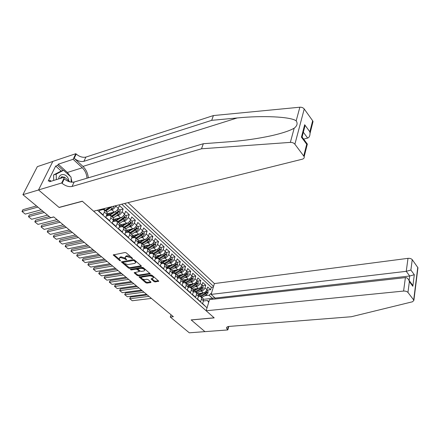 <?xml version="1.0" encoding="UTF-8"?>
<svg xmlns="http://www.w3.org/2000/svg" width="440" height="440" viewBox="0 0 440 440"><rect width="100%" height="100%" fill="white"/><g stroke="black" fill="none" stroke-linecap="round" stroke-linejoin="round"><path stroke-width="0.66" d="M132.501 258.77L132.55 258.335L126.297 252.907L125.048 252.516L113.212 254.947L119.702 260.601L120.555 260.871L119.059 258.709L119.939 257.796L120.896 257.626L124.817 258.869L126.478 259.826L126.676 259.622L125.004 257.659L125.906 256.724L126.874 256.548L130.834 257.796L132.501 258.77M154.011 281.562L155.199 281.936L158.769 281.188L152.108 275.297L150.904 274.918L139.079 276.942L145.761 282.739L146.938 283.113L150.805 282.562L150.904 282.002L148.148 279.642L146.96 279.268L145.035 279.548C143.204 279.521 141.966 278.927 141.323 277.767L142.082 277.035L149.683 275.891C151.525 275.908 152.774 276.507 153.423 277.673L152.631 278.432L151.058 278.899L154.011 281.562L154.286 280.803L155.469 281.182L158.406 280.759M191.147 319.902L204.919 331.628L189.299 332.811L170.269 317.014L173.365 316.712L53.741 216.904L50.65 217.696L22.919 194.673L38.566 189.976L59.136 207.488L82.396 201.289L214.132 317.818L191.147 319.902M141.191 266.503L141.273 265.898L134.486 260.013L133.254 259.622L121.413 261.921L128.43 268.015L129.635 268.395L141.191 266.503L141.378 266.002M143.407 267.751L150.232 273.79L138.386 275.841L137.197 275.462L134.167 272.762L139.376 271.475L137.275 269.55L136.07 269.17L131.236 269.951L130.246 269.467L142.186 267.361L143.407 267.751M207.031 290.147L210.623 289.702L207.719 287.018L206.899 289.663L204.941 287.865C204.226 289.652 203.038 290.736 201.372 291.115L199.887 291.297M202.163 285.687L205.766 285.219L202.813 282.497L201.977 285.148L199.991 283.327C199.265 285.12 198.066 286.209 196.394 286.6L194.898 286.792M197.225 281.155L200.833 280.665L197.835 277.904L196.983 280.566L194.964 278.718C194.227 280.517 193.023 281.617 191.345 282.018L189.827 282.222M192.214 276.562L195.822 276.051L192.786 273.246L191.912 275.919L189.865 274.038C189.112 275.847 187.902 276.953 186.225 277.365L184.685 277.585M187.127 271.898L190.746 271.359L187.655 268.516L186.769 271.194L184.685 269.286C183.926 271.101 182.699 272.223 181.022 272.641L179.46 272.872M181.962 267.163L185.587 266.602L182.452 263.709L181.538 266.398L179.427 264.462C178.651 266.283 177.419 267.416 175.736 267.845L174.157 268.092M176.721 262.356L180.345 261.767L177.166 258.836L176.237 261.531L174.091 259.562C173.299 261.393 172.062 262.531 170.374 262.977L168.768 263.236M171.397 257.477L175.027 256.861L171.798 253.88L170.847 256.586L168.669 254.59C167.865 256.427 166.617 257.576 164.923 258.033L163.295 258.308M165.99 252.516L169.626 251.878L166.342 248.853L165.374 251.565L163.157 249.535C162.344 251.383 161.084 252.538 159.39 253.011L157.74 253.303M160.501 247.484L164.142 246.818L160.804 243.744L159.814 246.466L157.564 244.404C156.734 246.257 155.469 247.423 153.769 247.907L152.091 248.215M154.924 242.374L158.565 241.676L155.183 238.552L154.165 241.285L151.882 239.19C151.03 241.049 149.76 242.226 148.06 242.726L146.355 243.051M149.259 237.177L152.906 236.451L149.463 233.277L148.429 236.022L146.107 233.893C145.239 235.757 143.957 236.946 142.257 237.457L140.525 237.804M143.506 231.902L147.153 231.143L143.655 227.92L142.593 230.67L140.234 228.509C139.354 230.379 138.061 231.578 136.356 232.106L134.602 232.469M137.66 226.54L141.306 225.753L137.753 222.475L136.67 225.231L134.272 223.031C133.375 224.912 132.072 226.122 130.367 226.666L128.579 227.051M131.714 221.089L135.366 220.27L131.753 216.937L130.642 219.709L128.205 217.47C127.292 219.357 125.983 220.578 124.273 221.133L122.458 221.546M125.675 215.551L129.327 214.698L125.653 211.31L124.52 214.088L122.04 211.816C121.11 213.708 119.79 214.94 118.08 215.512L116.232 215.947M119.532 209.924L123.189 209.038L119.455 205.59L118.294 208.379L115.775 206.063C114.829 207.966 113.498 209.209 111.782 209.798L109.901 210.26M99.886 209.644L99.143 211.36L103.109 214.891L104.341 212.014L104.484 209.974L102.977 209.556L99.556 210.408M106.656 211.926L107.08 212.311L106.948 214.352L105.727 217.223L109.621 220.693L110.825 217.828L110.952 215.787L109.434 215.353L106.194 216.128M113.069 217.696L113.504 218.086L113.394 220.127L112.2 222.987L116.028 226.402L117.205 223.548L117.309 221.502L115.781 221.051L112.712 221.755M119.383 223.366L119.823 223.762L119.73 225.803L118.564 228.657L122.331 232.012L123.481 229.163L123.558 227.123L122.029 226.661L119.119 227.299M125.587 228.943L126.033 229.345L125.961 231.385L124.817 234.229L128.524 237.529L129.646 234.691L129.707 232.65L128.172 232.172L125.411 232.755M131.692 234.432L132.138 234.834L132.088 236.88L130.972 239.712L134.618 242.957L135.718 240.13L135.757 238.084L134.211 237.595L131.599 238.123M137.698 239.828L138.149 240.235L138.116 242.281L137.027 245.102L140.613 248.298L141.686 245.476L141.708 243.436L140.157 242.93L137.682 243.408M143.605 245.141L144.062 245.548L144.045 247.594L142.978 250.41L146.509 253.55L147.56 250.74L147.565 248.699L146.003 248.177L143.66 248.617M149.419 250.365L149.881 250.778L149.881 252.819L148.841 255.629L152.312 258.72L153.34 255.915L153.323 253.875L151.762 253.347L149.54 253.743M155.139 255.503L155.606 255.921L155.623 257.966L154.605 260.761L158.021 263.802L159.027 261.014L158.994 258.973L157.427 258.429L155.326 258.786M160.771 260.568L161.238 260.986L161.277 263.027L160.276 265.815L163.636 268.807L164.621 266.03L164.577 263.989L163.004 263.434L161.013 263.758M166.315 265.546L166.782 265.969L166.837 268.01L165.864 270.787L169.169 273.735L170.132 270.963L170.071 268.923L168.493 268.362L166.612 268.653M171.771 270.452L172.244 270.881L172.315 272.916L171.358 275.688L174.614 278.586L175.555 275.825L175.478 273.785L173.894 273.213L172.117 273.477M177.144 275.281L177.623 275.71L177.705 277.745L176.77 280.506L179.977 283.36L180.901 280.61L180.807 278.575L179.218 277.992L177.54 278.228M182.43 280.038L182.913 280.467L183.013 282.502L182.1 285.252L185.257 288.062L186.159 285.324L186.049 283.289L184.459 282.695L182.875 282.909M187.644 284.719L188.128 285.153L188.238 287.188L187.347 289.927L190.454 292.694L191.34 289.96L191.219 287.93L189.624 287.326L188.128 287.524M192.775 289.333L193.259 289.768L193.386 291.797L192.511 294.531L195.575 297.259L196.438 294.531L196.306 292.507L194.706 291.891L193.303 292.067M197.83 293.876L198.319 294.316L198.457 296.34L197.604 299.062L200.618 301.752L201.465 299.035L201.316 297.011L199.716 296.389L198.396 296.543M206.899 289.663C206.19 291.451 205.007 292.529 203.34 292.902L197.527 293.601M201.977 285.148C201.256 286.941 200.063 288.03 198.396 288.415L192.577 289.152M196.983 280.566C196.251 282.365 195.047 283.465 193.375 283.855L187.55 284.636M191.912 275.919C191.169 277.723 189.959 278.828 188.281 279.235L182.446 280.049M186.769 271.194C186.01 273.009 184.789 274.12 183.112 274.538L177.265 275.391M181.538 266.398C180.769 268.219 179.542 269.346 177.859 269.775L172.007 270.666M176.237 261.531C175.45 263.362 174.213 264.495 172.53 264.935L166.672 265.87M170.847 256.586C170.049 258.423 168.806 259.567 167.112 260.018L161.244 260.997M165.374 251.565C164.56 253.407 163.306 254.562 161.612 255.03L155.683 256.064M159.814 246.466C158.989 248.314 157.724 249.48 156.03 249.959L150.013 251.053M154.165 241.285C153.323 243.139 152.053 244.316 150.354 244.805L144.232 245.966M148.429 236.022C147.571 237.881 146.289 239.069 144.59 239.575L138.347 240.806M142.593 230.67C141.724 232.54 140.432 233.734 138.727 234.256L132.347 235.565M136.67 225.231C135.779 227.112 134.481 228.316 132.776 228.85L126.231 230.252M130.642 219.709C129.739 221.59 128.43 222.805 126.72 223.355L119.988 224.857M124.52 214.088C123.596 215.98 122.282 217.206 120.571 217.773L113.63 219.384M118.294 208.379C117.354 210.276 116.028 211.514 114.312 212.097L107.135 213.829M214.847 299.019L215.132 298.078L211.118 294.399L214.407 283.569L128.046 202.626M213.554 286.374L124.597 203.484M97.427 210.254L207.037 307.83M205.502 306.466L202.615 303.529L203.456 300.817L203.302 298.793L202.807 298.353M115.951 205.639L115.775 206.063M123.189 209.038L122.04 211.816M129.327 214.698L128.205 217.47M135.366 220.27L134.272 223.031M141.306 225.753L140.234 228.509M147.153 231.143L146.107 233.893M152.906 236.451L151.882 239.19M158.565 241.676L157.564 244.404M164.142 246.818L163.157 249.535M169.626 251.878L168.669 254.59M175.027 256.861L174.091 259.562M180.345 261.767L179.427 264.462M185.587 266.602L184.685 269.286M190.746 271.359L189.865 274.038M195.822 276.051L194.964 278.718M200.833 280.665L199.991 283.327M205.766 285.219L204.941 287.865M210.623 289.702L211.36 287.287L121.748 204.193M203.538 299.332L212.448 298.32L209.061 295.235L204.809 295.735M52.833 161.441L37.351 166.628L22.919 194.673M171.023 314.76L170.269 317.014M212.146 299.321L212.448 298.32L214.731 297.709M203.412 300.955L207.449 300.509L208.874 301.791M208.698 302.363L207.449 300.509M209.061 295.235L211.552 292.974M211.36 287.287L213.356 287.034M130.565 256.614L127.177 255.778L126.874 256.548M125.274 256.977L126.209 255.954L127.177 255.778M119.323 258.038L120.241 257.031L121.198 256.856L125.263 258.22M113.839 254.595L119.29 259.232M124.696 263.835L128.722 267.262L129.927 267.641L141.147 265.788M122.045 261.58L124.003 263.351L127.881 264.578L134.816 263.401L135.74 262.46L134.211 260.722L133.347 260.453L123.008 262.411M133.837 259.677L133.347 260.453M123.063 262.268L123.497 261.448L133.645 259.683M135.729 262.405L136.032 261.69L135.757 261.118M149.881 273.367L138.672 275.088L138.386 275.841M134.805 272.432L137.484 274.709L138.672 275.088M137.979 269.143L136.356 268.406L131.522 269.192L131.236 269.951M131.148 269.159L131.522 269.192M143.968 270.985L144.749 270.21C144.084 269.005 142.819 268.389 140.948 268.378L138.254 268.812L138.177 269.406L140.063 271.029L141.273 271.409L143.968 270.985M144.711 270.072L145.03 269.445L144.766 268.928M144.117 268.367L141.235 267.614L140.948 268.378M138.039 268.901L138.54 268.054L141.235 267.614M151.696 278.57L154.286 280.803M153.379 277.524L153.522 276.524M152.674 275.787L149.963 275.127L149.683 275.891M141.51 277.255L142.362 276.276L149.963 275.127M142.483 278.966L146.036 281.985L147.208 282.359L150.728 281.859M139.717 276.612L141.46 278.096M36.492 205.937L22.891 209.715L22 211.475L37.884 207.097M41.14 209.798L25.24 214.093L22 211.475L25.24 214.093M68.91 181.022L68.206 178.59C65.967 173.074 59.081 173.212 58.685 178.91M64.114 177.243L62.222 176.726L59.857 178.547M53.73 180.433L53.592 174.933L60.951 171.138L63.558 170.308L71.055 177.073L71.203 182.144M56.342 179.63L56.199 174.108L63.558 170.308M53.592 174.933L56.199 174.108M88.308 177.821C87.835 173.256 86.047 169.461 82.94 166.419L74.189 158.285L76.225 154.061L75.84 153.698L52.855 161.392L38.528 189.943L59.032 207.399L82.291 201.196L93.61 211.206L302.28 159.203C303.831 158.736 304.464 157.872 304.178 156.618L294.888 144.21C293.793 142.951 292.281 142.34 290.351 142.384L201.509 148.791L72.061 186.472C68.822 187.055 65.505 186.01 62.106 183.343L61.705 182.985L38.528 189.943M201.509 148.791L203.324 143.732L229.24 141.763C243.832 140.679 258.033 138.633 271.849 135.63C282.464 133.166 289.911 130.68 294.195 128.172C297.198 125.835 297.858 123.387 296.18 120.819C290.411 116.589 261.888 115.429 237.155 117.97L211.701 120.34L83.903 161.326C80.701 161.986 77.462 160.974 74.189 158.285M303.65 139.133L307.648 138.055L303.341 132.231M211.701 120.34L213.411 115.561L85.899 157.086C82.704 157.757 79.481 156.75 76.225 154.061M62.106 183.343L64.251 178.904C67.623 181.577 70.928 182.611 74.157 182.012L203.324 143.732M303.765 155.848L306.708 144.232L301.433 137.175L304.673 124.724L309.854 131.808L312.653 120.742L304.233 108.993L294.888 144.21M296.18 120.819L299.86 107.212L213.411 115.561M61.705 182.985L64.537 177.111L49.555 181.715L50.182 180.45L51.09 181.242M61.226 171.05L55.671 166.062L48.224 181.055L50.182 180.45M55.671 166.062L57.623 165.423L58.229 164.197L73.134 159.302L75.84 153.698M86.983 178.211C86.691 174.053 85.129 170.583 82.291 167.794L73.134 159.302M64.537 177.111L69.856 181.869M299.86 107.212C301.73 107.129 303.188 107.723 304.233 108.993M312.653 120.742L313.038 121.528L312.565 123.42M58.229 164.197L67.37 172.458L70.395 176.479M71.082 178.046L72.001 182.221M63.179 170.434L57.623 165.423M306.708 144.232L307.269 144.375M301.433 137.175L302.258 137.269M304.673 124.724L304.865 126.368L303.936 129.954M309.854 131.808L310.041 133.408C309.942 136.004 309.15 137.55 307.648 138.055M206.146 310.761L403.584 291.066L405.4 277.613L209.534 299.618L206.146 310.761L214.203 317.884L191.219 319.963L204.941 331.65L227.816 329.929L228.789 326.447M214.407 283.569L408.001 258.341C409.899 258.209 411.312 258.649 412.242 259.666L417.951 267.729L413.886 300.311L412.577 301.757L351.334 316.734L229.014 326.425C227.222 326.618 226.407 327.234 226.567 328.273L227.816 329.929M412.242 259.666L410.883 270.045L414.304 274.72L412.83 286.281L409.365 281.644L407.952 292.441L413.694 299.97L417.769 267.377M211.118 294.399L406.247 271.332L408.001 258.341M417.951 267.729L417.852 268.516M413.886 300.311L413.694 299.97M407.952 292.441C406.989 291.44 405.532 290.983 403.584 291.066M215.132 298.078L409.706 276.012L406.247 271.332L410.883 270.045M414.304 274.72L409.706 276.012L409.118 280.489M412.83 286.281L412.324 284.784L411.037 283.063M409.365 281.644L408.854 280.132C407.864 278.361 406.714 277.519 405.4 277.613M42.95 211.299L29.326 214.946L28.451 216.695L44.363 212.476M47.569 215.138L31.642 219.28L28.451 216.695L31.642 219.28M103.29 208.797L100.606 209.462M49.308 216.579L35.662 220.094L34.804 221.843L53.84 216.986M105.314 208.291L103.488 209.484M113.823 206.173L113.817 206.8L112.085 208.819L106.953 212.196M56.997 219.615L37.95 224.384L34.804 221.843L37.95 224.384M109.934 207.141L104.973 210.419M105.743 211.107L112.057 206.608M110.902 206.899L105.199 210.623M112.877 212.443L110.319 214.121L106.645 215.072M58.669 221.012L41.904 225.165L41.063 226.908L60.126 222.228M115.033 211.833L109.698 215.303M118.118 208.758L120.104 210.447L120.098 212.542L118.377 214.544L113.273 217.877M63.234 224.823L44.16 229.411L41.063 226.908L44.16 229.411M108.922 214.863L109.379 213.285M112.079 216.805L117.189 213.466L118.591 212.047L118.201 211.118L116.441 212.779L111.326 216.128M106.805 214.681L106.904 215.149M118.591 212.047L117.618 212.284L111.529 216.31M107.547 215.193L107.773 213.675M119.097 218.114L116.578 219.753L113.141 220.743M64.84 226.16L48.054 230.159L47.229 231.897L66.314 227.392M121.215 217.553L115.709 221.067M124.361 214.434L126.28 216.106L126.275 218.185L124.57 220.176L119.488 223.465M69.371 229.944L50.281 234.366L47.229 231.913L50.281 234.366M115.06 220.528L115.533 218.939M118.316 222.409L123.404 219.115L124.79 217.712L124.416 216.788L122.661 218.438L117.574 221.744M124.79 217.712L123.822 217.932L117.761 221.909M113.757 220.803L113.944 219.307M125.219 223.691L122.733 225.297L119.526 226.298M70.917 231.231L54.115 235.081L53.306 236.814L72.408 232.48M127.303 223.168L121.55 226.765M130.504 220.017L132.347 221.672L132.347 223.74L130.663 225.715L125.604 228.96M75.422 234.993L56.309 239.25L53.29 236.825L54.115 235.081M121.11 226.094L121.583 224.505M124.449 227.92L129.514 224.67L130.889 223.278L130.526 222.365L128.788 224.01L123.717 227.266M130.889 223.278L129.921 223.493L123.888 227.42M119.867 226.32L120.016 224.851M53.29 236.825L56.309 239.25M131.241 229.18L128.788 230.747L125.818 231.743M76.901 236.225L60.082 239.932L59.29 241.665L78.413 237.49M133.298 228.69L127.215 232.375M136.543 225.517L138.325 227.15L138.325 229.202L136.659 231.165L131.621 234.366M81.384 239.965L62.249 244.057L59.263 241.659L60.082 239.932M127.072 231.566L127.534 229.972M130.482 233.343L135.526 230.137L136.889 228.756L136.532 227.854L134.811 229.482L129.762 232.7M136.889 228.756L135.922 228.965L129.916 232.837M59.263 241.659L62.249 244.057M137.17 234.575L134.745 236.11L132.006 237.083M82.797 241.148L65.967 244.712L65.192 246.439L84.326 242.424M139.205 234.119L132.435 237.952M132.105 238.018L131.615 238.073M142.472 230.956L144.199 232.535L144.205 234.575L142.555 236.528L137.538 239.685M87.252 244.865L68.107 248.798L65.148 246.422L65.967 244.712M132.941 236.94L133.386 235.356M136.422 238.678L141.438 235.516L142.797 234.146L142.45 233.255L140.734 234.872L135.724 238.035M142.797 234.146L141.829 234.344L135.845 238.167M65.148 246.422L68.107 248.798M143.006 239.888L140.608 241.389L138.1 242.33M88.611 245.993L71.764 249.425L71.005 251.141L90.156 247.286M145.024 239.454L140.663 242.187L137.72 243.309M148.308 236.302L149.985 237.842L149.99 239.866L148.357 241.802L143.363 244.921M93.033 249.689L73.876 253.473L70.95 251.119L71.764 249.425M138.721 242.226L139.145 240.647M142.263 243.931L147.257 240.806L148.605 239.448L148.269 238.568L146.564 240.174L141.597 243.287M148.605 239.448L147.637 239.641L141.691 243.408M70.95 251.119L73.876 253.473M148.748 245.113L144.089 247.484M94.336 250.773L77.484 254.067L76.731 255.783L95.892 252.076M150.75 244.706L146.438 247.385L143.721 248.457M154.049 241.566L155.678 243.062L155.689 245.075L154.066 246.994L149.094 250.074M98.731 254.441L79.569 258.077L76.67 255.75L77.484 254.067M144.413 247.423L144.815 245.856M148.011 249.101L152.988 246.015L154.319 244.668L153.995 243.799L152.306 245.394L147.367 248.463M154.319 244.668L153.357 244.849L147.461 248.562M76.67 255.75L79.569 258.077M154.396 250.256L149.974 252.544M99.974 255.481L83.116 258.649L82.379 260.353L101.552 256.795M156.387 249.871L152.125 252.5L149.622 253.517M159.698 246.747L161.277 248.199L161.293 250.195L159.687 252.104L154.737 255.145M104.346 259.127L85.173 262.614L82.308 260.315L83.116 258.649M150.024 252.538L150.398 250.982M153.67 254.188L158.626 251.141L159.951 249.805L159.627 248.941L157.955 250.531L153.032 253.561M159.951 249.805L158.983 249.981L153.126 253.638M82.308 260.315L85.173 262.614M159.962 255.316L155.755 257.527M105.534 260.117L88.671 263.159L87.951 264.864L107.124 261.443M161.942 254.953L155.43 258.489M165.259 251.851L166.793 253.253L166.81 255.244L165.22 257.136L160.292 260.139M109.885 263.747L90.706 267.091L87.868 264.814L88.671 263.159M155.788 256.35L155.892 256.025M159.242 259.193L164.175 256.19L165.489 254.865L165.176 254.012L163.515 255.585L158.593 258.588M165.489 254.865L164.522 255.03L158.686 258.643M87.868 264.814L90.706 267.091M165.44 260.298L161.436 262.427M111.018 264.693L94.149 267.608L93.439 269.308L112.618 266.03M167.409 259.952L161.145 263.384M170.737 256.867L172.222 258.231L172.244 260.211L170.665 262.091L165.759 265.051M115.335 268.296L96.157 271.507L93.346 269.247L94.149 267.608M164.731 264.127L169.637 261.156L170.94 259.842L170.638 258.995L168.988 260.562L164.065 263.544M170.94 259.842L169.978 260.002L164.142 263.582M93.346 269.247L96.157 271.507M170.836 265.204L167.019 267.256M116.419 269.197L99.545 271.997L98.852 273.691L118.036 270.545M172.799 264.88L166.771 268.202M176.127 261.811L177.573 263.137L177.595 265.1L176.033 266.97L171.149 269.891M120.714 272.784L101.53 275.858L98.747 273.625L99.545 271.997M170.132 268.978L175.016 266.046L176.314 264.743L176.017 263.906L174.378 265.463L169.433 268.428M176.314 264.743L175.351 264.897L169.499 268.455M98.747 273.625L101.53 275.858M176.149 270.034L172.502 272.008M121.743 273.642L104.874 276.326L104.192 278.009L123.371 275M178.101 269.726L172.304 272.938M181.434 266.679L182.837 267.96L182.864 269.913L181.313 271.772L176.451 274.659M126.016 277.206L106.832 280.148L104.076 277.937L104.874 276.326M175.456 273.757L180.318 270.864L181.599 269.572L181.313 268.747L179.685 270.292L174.713 273.246M181.599 269.572L180.637 269.714L174.752 273.257M104.076 277.937L106.832 280.148M181.385 274.791L177.892 276.694M126.995 278.025L110.127 280.594L109.456 282.271L128.634 279.395M183.326 274.5L177.749 277.602M186.665 271.469L188.023 272.718L188.051 274.659L186.516 276.502L181.676 279.356M131.241 281.567L112.063 284.383L109.335 282.194L110.127 280.594M180.257 277.794L185.845 274.466L186.808 274.324L186.527 273.504L184.91 275.044L180.257 277.794L179.267 276.903M180.714 278.454L185.531 275.611L186.808 274.324M109.335 282.194L112.063 284.383M186.538 279.477L183.183 281.309M132.171 282.343L115.308 284.801L114.648 286.479L133.826 283.723M188.48 279.197L183.101 282.2M191.813 276.194L193.132 277.398L193.16 279.329L191.637 281.16L186.819 283.982M136.395 285.868L117.222 288.558L114.521 286.391L115.308 284.801M185.884 283.085L190.674 280.28L191.939 279.01L191.664 278.196L190.058 279.725L184.987 282.684M191.939 279.01L190.977 279.142L185.202 282.574M114.521 286.391L117.222 288.558M191.62 284.091L188.386 285.857M137.28 286.605L120.417 288.954L119.774 290.625L138.941 287.991M193.551 283.827L188.359 286.732M196.884 280.841L198.165 282.013L198.198 283.932L196.686 285.752L191.889 288.536M141.477 290.103L122.309 292.677L119.63 290.527L120.417 288.954M190.971 287.656L195.734 284.884L196.988 283.618L196.724 282.821L195.129 284.334L189.981 287.309M196.988 283.618L196.031 283.745L190.443 287.067M119.63 290.527L122.309 292.677M196.625 288.64L193.501 290.345M142.312 290.807L125.461 293.051L124.828 294.712L143.99 292.204M198.55 288.387L193.529 291.198M201.883 285.423L203.121 286.561L203.159 288.464L201.663 290.274L196.884 293.024M146.487 294.289L127.325 296.742L124.68 294.613L125.461 293.051M195.971 292.16L200.722 289.421L201.965 288.167L201.707 287.37L200.129 288.877L194.871 291.88M201.965 288.167L201.014 288.288L195.624 291.478M124.68 294.613L127.325 296.742M201.553 293.117L198.534 294.767M147.279 294.949L130.433 297.088L129.811 298.749L148.968 296.357M203.478 292.881L198.605 295.598M206.806 289.938L208.005 291.038L208.043 292.93L206.558 294.729L201.806 297.451M151.431 298.414L132.281 300.751L129.657 298.645L130.433 297.088M200.893 296.604L205.634 293.887L206.872 292.644L206.619 291.858L205.051 293.354L199.634 296.401M206.872 292.644L205.095 293.332M129.657 298.645L132.281 300.751M203.34 292.902L201.372 291.115M198.396 288.415L196.394 286.6M193.375 283.855L191.345 282.018M188.281 279.235L186.225 277.365M183.112 274.538L181.022 272.641M177.859 269.775L175.736 267.845M172.53 264.935L170.374 262.977M167.112 260.018L164.923 258.033M161.612 255.03L159.39 253.011M156.03 249.959L153.769 247.907M150.354 244.805L148.06 242.726M144.59 239.575L142.257 237.457M138.727 234.256L136.356 232.106M132.776 228.85L130.367 226.666M126.72 223.355L124.273 221.133M120.571 217.773L118.08 215.512M114.312 212.097L111.782 209.798M203.456 300.817L201.465 299.035M198.457 296.34L196.438 294.531M193.386 291.797L191.34 289.96M188.238 287.188L186.159 285.324M183.013 282.502L180.901 280.61M177.705 277.745L175.555 275.825M172.315 272.916L170.132 270.963M166.837 268.01L164.621 266.03M161.277 263.027L159.027 261.014M155.623 257.966L153.34 255.915M149.881 252.819L147.56 250.74M144.045 247.594L141.686 245.476M138.116 242.281L135.718 240.13M132.088 236.88L129.646 234.691M125.961 231.385L123.481 229.163M119.73 225.803L117.205 223.548M113.394 220.127L110.825 217.828M106.948 214.352L104.341 212.014M131.109 257.087L130.834 257.796M126.209 255.954L125.906 256.724M125.895 258.858L125.626 259.556M125.12 258.099L124.817 258.869M121.198 256.856L120.896 257.626M120.241 257.031L119.939 257.796M119.972 259.919L119.702 260.601M113.713 254.617L113.443 255.282M131.912 257.78L131.637 258.495M129.927 267.641L129.635 268.395M128.722 267.262L128.43 268.015M121.891 261.608L121.638 262.246M134.486 260.013L134.211 260.722M123.497 261.448L123.2 262.213M135.322 260.739L135.053 261.454M150.117 273.581L149.936 274.076M137.484 274.709L137.197 275.462M134.602 272.464L134.376 273.064M139.425 270.479L139.167 271.172M137.566 268.791L137.275 269.55M136.356 268.406L136.07 269.17M138.54 268.054L138.254 268.812M151.47 278.603L151.256 279.186M142.362 276.276L142.082 277.035M150.981 282.079L150.805 282.562M147.208 282.359L146.938 283.113M146.036 281.985L145.761 282.739M139.502 276.645L139.282 277.233M158.648 280.973L158.472 281.474M155.469 281.182L155.199 281.936M237.155 117.97L82.94 166.419M83.903 161.326L85.899 157.086M74.157 182.012L72.061 186.472M290.351 142.384L294.195 128.172M67.37 172.458L82.291 167.794M228.459 326.497L227.557 329.698M113.817 206.745L113.322 206.294M105.182 210.281L103.961 209.187M107.162 212.064L105.947 210.975M112.085 208.819L110.875 207.719M120.098 212.487L117.326 209.957M108.433 213.516L109.164 214.17M111.529 215.996L110.33 214.918M113.476 217.745L112.288 216.673M116.441 212.779L115.264 211.712M118.377 214.544L117.189 213.466M126.275 218.136L123.569 215.661M114.692 219.137L115.335 219.714M117.777 221.612L116.6 220.55M119.691 223.333L118.52 222.277M122.661 218.438L121.517 217.399M124.57 220.176L123.404 219.115M132.347 223.685L129.701 221.271M120.846 224.67L121.401 225.17M123.921 227.139L122.76 226.094M125.807 228.833L124.652 227.794M128.788 224.01L127.672 222.992M130.663 225.715L129.514 224.67M138.325 229.152L135.74 226.787M126.896 230.109L127.375 230.532M129.965 232.573L128.827 231.545M131.819 234.24L130.686 233.216M134.811 229.482L133.722 228.498M136.659 231.165L135.526 230.137M144.205 234.526L141.68 232.221M132.858 235.461L133.249 235.818M135.916 237.919L134.794 236.913M137.737 239.558L136.62 238.557M140.734 234.872L139.673 233.91M142.555 236.528L141.438 235.516M149.99 239.816L147.527 237.562M138.716 240.73L139.035 241.016M141.768 243.183L140.663 242.187M143.561 244.799L142.461 243.81M146.564 240.174L145.53 239.234M148.357 241.802L147.257 240.806M155.689 245.025L153.274 242.82M147.527 248.364L146.438 247.385M149.292 249.953L148.214 248.98M152.306 245.394L151.294 244.475M154.066 246.994L152.988 246.015M161.293 250.146L158.939 247.995M153.197 253.462L152.125 252.5M154.935 255.024L153.874 254.067M157.955 250.531L156.965 249.634M159.687 252.104L158.626 251.141M166.81 255.195L164.511 253.088M158.78 258.478L157.724 257.532M160.49 260.018L159.44 259.078M163.515 255.585L162.553 254.711M165.22 257.136L164.175 256.19M172.244 260.161L169.994 258.099M164.274 263.417L163.235 262.488M165.957 264.935L164.929 264.006M168.988 260.562L168.047 259.71M170.665 262.091L169.637 261.156M177.595 265.051L175.395 263.038M169.686 268.285L168.663 267.366M171.341 269.781L170.33 268.862M174.378 265.463L173.459 264.632M176.033 266.97L175.016 266.046M182.864 269.863L180.708 267.899M175.01 273.075L174.004 272.173M176.649 274.549L175.648 273.647M179.685 270.292L178.788 269.478M181.313 271.772L180.318 270.864M188.051 274.61L185.95 272.685M181.869 279.24L180.884 278.355M184.91 275.044L184.036 274.247M186.516 276.502L185.531 275.611M193.16 279.279L191.103 277.398M185.427 282.442L184.454 281.567M187.017 283.872L186.043 282.997M190.058 279.725L189.206 278.949M191.637 281.16L190.674 280.28M198.198 283.882L196.185 282.046M190.52 287.023L189.558 286.154M192.082 288.425L191.125 287.568M195.129 284.334L194.299 283.58M196.686 285.752L195.734 284.884M203.159 288.415L201.19 286.622M195.536 291.533L194.59 290.68M197.076 292.919L196.136 292.067M200.129 288.877L199.315 288.139M201.663 290.274L200.722 289.421M208.043 292.886L206.124 291.126M200.481 295.977L199.546 295.136M201.999 297.341L201.069 296.505M205.051 293.354L204.259 292.633M206.558 294.729L205.634 293.887M107.08 212.311L104.484 209.974M113.504 218.086L110.952 215.787M119.823 223.762L117.309 221.502M126.033 229.345L123.558 227.123M132.138 234.834L129.707 232.65M138.149 240.235L135.757 238.084M144.062 245.548L141.708 243.436M149.881 250.778L147.565 248.699M155.606 255.921L153.323 253.875M161.238 260.986L158.994 258.973M166.782 265.969L164.577 263.989M172.244 270.881L170.071 268.923M177.623 275.71L175.478 273.785M182.913 280.467L180.807 278.575M188.128 285.153L186.049 283.289M193.259 289.768L191.219 287.93M198.319 294.316L196.306 292.507M203.302 298.793L201.316 297.011M136.032 261.69L135.74 262.46M139.662 270.716L139.376 271.475M145.03 269.445L144.749 270.21M153.698 276.914L153.423 277.673M61.083 177.078L62.222 176.726M304.178 156.618L307.324 144.166M302.154 137.126L307.406 144.166M304.865 126.368L302.071 137.126M310.041 133.408L313.038 121.528M226.875 327.184L226.567 328.273M408.854 280.132L412.324 284.784"/></g></svg>
